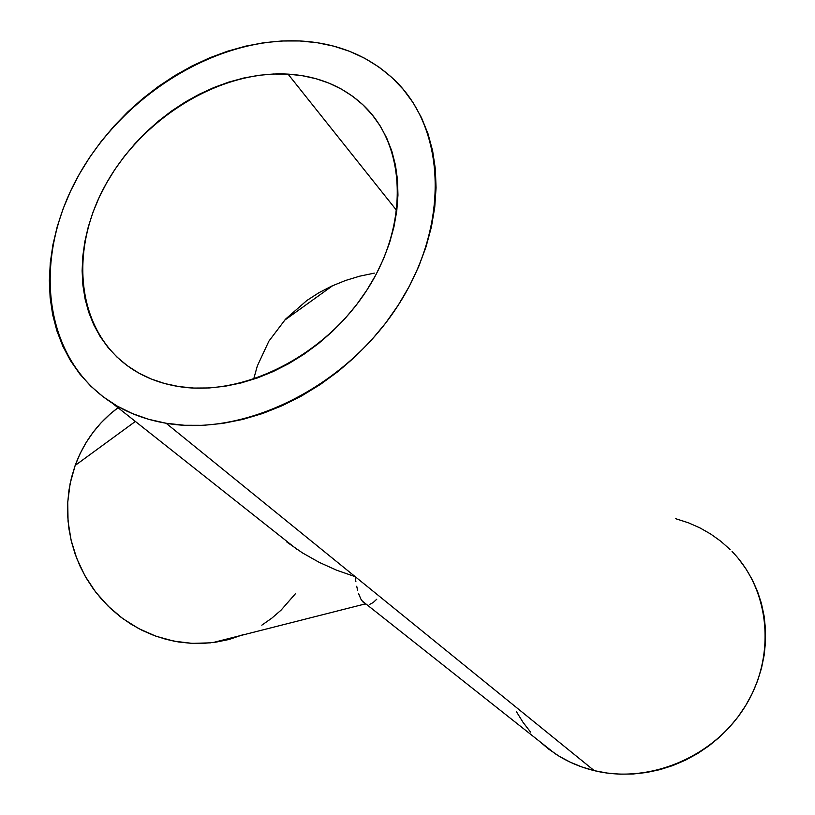 <?xml version="1.0" encoding="UTF-8"?>
<svg xmlns="http://www.w3.org/2000/svg" width="815" height="815" viewBox="0 0 815 815"><rect width="100%" height="100%" fill="white"/><g stroke="black" fill="none" stroke-linecap="round" stroke-linejoin="round"><path stroke-width="1.22" d="M374.34 273.127L359.68 276.183L374.34 273.127M345.478 280.503L359.68 276.183L345.478 280.503L331.858 286.024L345.478 280.503M318.94 292.707L331.858 286.024L318.94 292.707L306.858 300.49L318.94 292.707M285.586 319.103L306.858 300.49L285.586 319.103L268.858 341.2L257.316 366.006L268.858 341.2M355.89 581.716L355.177 576.653L336.809 570.286L319.195 562.35L302.528 552.937L286.962 542.148L302.528 552.937L319.195 562.35L336.809 570.286L355.177 576.653L355.89 581.716M357.622 590.254L356.705 586.25L357.622 590.254M360.953 599.229L358.641 593.748L360.953 599.229L363.602 602.764L360.953 599.229M366.556 604.435L365.212 603.915L212.949 642.566L229.81 639.225L243.685 634.488L228.057 639.683L215.944 642.149L203.577 643.361L191.087 643.31L178.607 641.986L166.24 639.388L154.127 635.547L142.391 630.484L131.154 624.249L120.518 616.904L110.616 608.52L101.529 599.178L93.368 588.98L86.217 578.018L80.135 566.405L75.204 554.282L71.465 541.741L68.949 528.935L67.696 515.997L67.696 503.038L68.959 490.212L71.465 477.641L75.174 465.447L70.141 483.489L67.737 502.223L68.052 521.243L71.078 540.141L76.763 558.479L84.974 575.859L95.549 591.904L108.232 606.248L122.749 618.575L138.784 628.63L155.95 636.209L173.89 641.15L192.208 643.371L210.494 642.841M376.744 599.229L373.148 602.57L369.745 604.343M135.371 421.447L75.174 465.447L135.371 421.447M288.041 74.124C317.443 75.938 342.28 86.054 362.563 104.483C406.033 144.367 409.884 223.463 367.117 289.733C324.676 356.135 242.911 397.017 178.933 386.575C161.105 383.733 145.284 377.742 131.449 368.584C77.262 332.408 68.205 252.976 104.972 185.891C141.464 118.644 218.919 70.273 288.041 74.124L396.803 210.647L288.041 74.124L273.443 74.012L258.61 75.326L243.654 78.046L228.72 82.121L213.927 87.511L199.41 94.163L185.28 101.997L171.659 110.952L158.66 120.956L146.384 131.908L134.933 143.715L124.4 156.276L114.864 169.5L106.419 183.273L99.135 197.485L93.083 212.012L88.305 226.743L84.862 241.546L82.794 256.287L82.121 270.865L82.886 285.128L85.076 298.962L88.703 312.216L93.735 324.788L100.163 336.544L107.947 347.353L117.024 357.113L127.323 365.701L138.764 373.036L151.254 379.006L164.691 383.539L178.933 386.575L193.858 388.062L209.312 387.95L225.144 386.239L241.189 382.907L257.275 377.997L273.229 371.538L288.877 363.582L304.036 354.209L318.543 343.522L332.225 331.623L344.949 318.655L356.552 304.749L366.913 290.059L375.919 274.767L383.468 259.027L389.499 243.023L393.94 226.927L396.762 210.922L397.954 195.172L397.506 179.85L395.448 165.119L391.821 151.101L386.687 137.959L380.106 125.805L372.18 114.752L362.991 104.88L352.651 96.282L341.291 89.029L329.015 83.15L315.965 78.698L302.263 75.693L288.041 74.124M361.891 600.747L555.096 753.671C566.965 761.495 580.005 767.149 594.237 770.633L166.128 423.25C145.895 419.796 127.812 412.991 111.869 402.844C43.837 359.079 32.152 261.615 76.406 179.483C120.325 97.138 214.406 37.133 299.625 40.954C337.206 42.879 368.818 55.868 394.45 79.931C446.355 129.29 450.216 226.213 396.987 307.102C344.144 388.134 243.644 436.911 166.128 423.25L594.237 770.633C648.811 784.142 713.563 757.441 744.951 706.717C776.573 656.116 769.941 590.152 732.043 551.47M257.316 366.006L253.628 379.25L257.316 366.006M675.676 518.697L688.481 522.823L699.881 527.865L710.7 534.029L720.817 541.272L730.128 549.544M738.543 558.764L745.949 568.86L752.286 579.73L757.461 591.283L761.414 603.406L764.093 615.977L765.458 628.874L765.489 641.955L764.175 655.097L761.505 668.157L757.522 680.994L752.245 693.473L745.735 705.454L738.054 716.803L729.293 727.408L719.533 737.147L708.877 745.908L697.467 753.62L685.395 760.191L672.813 765.55L659.855 769.666L646.652 772.477L633.357 773.975L620.093 774.168L607.012 773.038L594.237 770.633L581.9 766.976L570.113 762.127L558.988 756.137L548.638 749.087L539.123 741.029M530.585 732.104L523.047 722.365L516.578 711.923M166.128 423.25L148.697 419.318L132.315 413.541L117.115 406.023L103.23 396.854L90.781 386.157L79.85 374.065L70.518 360.719L62.847 346.253L56.877 330.829L52.639 314.59L50.133 297.709L49.358 280.319L50.296 262.593L52.934 244.673L57.213 226.723L63.081 208.874L70.498 191.28L79.361 174.094L89.619 157.427L101.172 141.433L113.927 126.223L127.792 111.92L142.635 98.646L158.355 86.502L174.828 75.601L191.922 66.035L209.506 57.885L227.436 51.243L245.57 46.17L263.744 42.737L281.817 40.984L299.625 40.954L317.015 42.675L333.804 46.17L349.839 51.416L364.967 58.405L379.016 67.105L391.832 77.456L403.272 89.395L413.185 102.822L421.457 117.625L427.977 133.68L432.622 150.836L435.342 168.939L436.066 187.786L434.752 207.193L431.41 226.957L426.031 246.843L418.676 266.648L409.395 286.136L398.301 305.075L385.505 323.26L371.151 340.476L355.401 356.522L338.429 371.212L320.458 384.385L301.672 395.907L282.306 405.646L262.573 413.521L242.707 419.44L222.913 423.382L203.424 425.328L184.424 425.267L166.128 423.25M118.032 407.724C98.258 422.404 83.976 441.649 75.174 465.447L80.053 453.751L86.044 442.677L93.083 432.327L101.091 422.802L109.984 414.173L118.032 407.724M295.305 593.86L281.083 610.14L271.833 618.147L261.809 625.176M332.805 285.586L284.435 320.356M111.869 402.844L296.691 549.137"/></g></svg>
